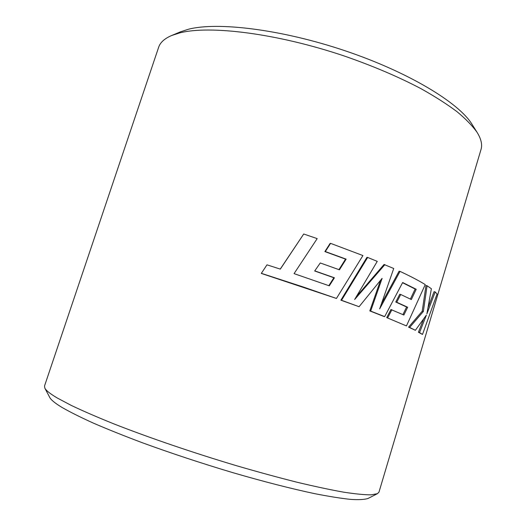 <?xml version="1.0" encoding="UTF-8"?>
<svg xmlns="http://www.w3.org/2000/svg" width="526" height="526" viewBox="0 0 526 526"><rect width="100%" height="100%" fill="white"/><g stroke="black" fill="none" stroke-linecap="round" stroke-linejoin="round"><path stroke-width="0.79" d="M377.477 493.651L368.134 498.418C364.84 499.568 359.08 499.897 350.862 499.411C341.203 498.411 329.177 496.498 314.798 493.677C291.706 488.792 263.526 481.599 232.926 472.683C201.458 463.281 171.272 453.307 142.362 442.754C124.156 435.903 107.876 429.38 93.529 423.187C80.517 417.289 69.971 412.016 61.904 407.374C55.046 403.205 50.989 399.885 49.727 397.413L44.842 388.135C46.058 390.529 50.22 393.829 57.314 398.024L71.273 405.421C83.069 411.03 97.284 417.19 113.912 423.903C148.904 437.645 193.463 452.873 236.766 465.793C258.148 472.013 278.267 477.503 297.124 482.257C314.896 486.497 330.413 489.805 343.675 492.172C355.471 493.98 364.643 494.874 371.205 494.841L377.477 493.651L378.983 492.099L481.007 149.516C482.48 144.709 481.191 139.022 477.141 132.447C472.578 125.977 465.872 119.054 457.009 111.683C446.916 104.122 434.864 96.422 420.846 88.592C398.221 76.711 372.625 65.822 344.05 55.927C277.044 33.342 209.585 25.064 179.668 32.921L171.614 35.525C164.526 38.569 160.206 42.481 158.648 47.261L44.519 385.999L44.842 388.135M171.614 35.525L180.477 31.83L188.301 29.285C217.35 21.605 281.588 29.338 345.135 50.785C408.715 72.187 459.04 102.879 472.032 124.32L477.141 132.447M338.968 269.641L345.549 259.121L346.141 259.14L339.441 269.812L320.268 262.961L314.68 270.995L333.878 277.754L328.842 285.664M345.549 259.121L324.877 251.592L325.311 251.553L330.591 243.36L330.131 243.406L324.877 251.592M261.304 273.31L302.963 286.894L336.436 298.459L261.29 273.428L266.978 264.834L280.319 269.115L303.719 234.004L280.253 269.095M402.929 314.594L406.611 307.006L407.657 307.25L403.876 315.028L390.93 309.538L386.722 317.612L406.453 325.936L425.245 284.599C420.077 281.403 413.364 277.8 405.105 273.796L400.03 271.383L379.654 308.9L393.731 268.497L384.052 264.493L356.365 296.638M400.03 271.383L399.076 271.219L381.389 303.916M406.611 307.006L395.762 302.029L399.747 294.277L400.74 294.488L396.749 302.246L395.762 302.029M400.74 294.488L411.339 299.557L416.204 289.267L415.139 289.03L410.392 299.084M415.139 289.03L402.548 282.725M416.204 289.267L402.66 282.508L384.67 316.613L383.737 316.402L369.811 310.919L380.489 280.411M384.67 316.613L370.659 311.09L382.113 278.366L359.087 306.711L340.894 300.188L366.924 257.378L367.661 257.444L341.532 300.28L340.894 300.188M423.443 319.473L418.42 332.268L422.496 334.444L437.06 294.047L435.206 291.93L434.075 291.634L428.059 307.552M409.642 327.435L415.376 330.289L408.564 327.146L409.642 327.435L423.345 311.491L422.227 311.201L408.564 327.146M435.206 291.93L426.882 313.858L431.386 288.728L427.086 285.763L425.981 285.5L422.227 311.201M427.086 285.763L423.345 311.491M415.376 330.289L426.389 315.094L419.544 332.577L418.42 332.268M422.496 334.444L419.544 332.577M384.907 264.611L354.642 299.504L377.254 261.369L367.661 257.444M406.453 325.936L386.722 317.612M391.896 309.755L387.675 317.835M407.657 307.25L396.749 302.246M370.659 311.09L369.811 310.919M359.087 306.711L341.532 300.28M333.878 277.754L334.424 277.787L329.289 285.828L294.06 273.625L317.185 238.613L303.719 234.004M336.436 298.459L362.92 255.551L330.591 243.36M346.141 259.14L325.311 251.553M314.68 270.995L320.268 262.961M334.424 277.787L315.074 270.975"/></g></svg>
